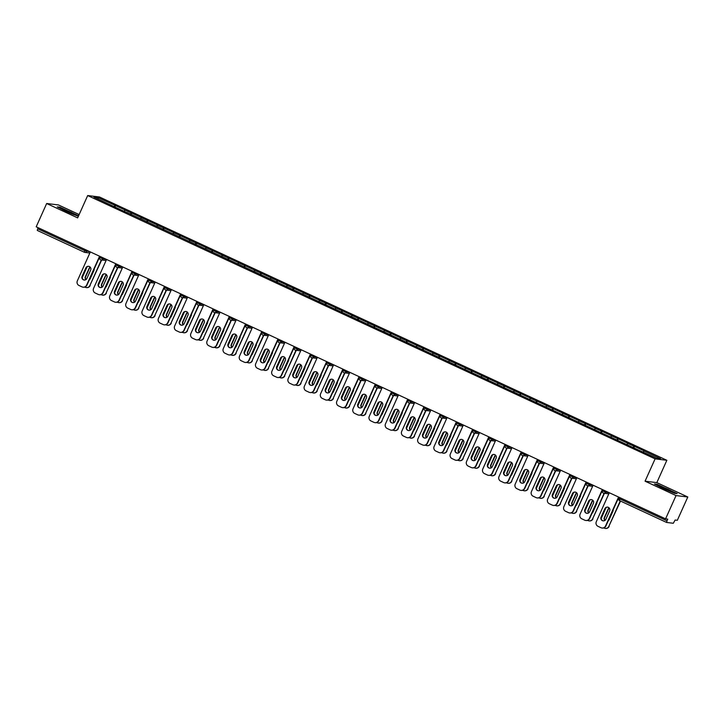 <?xml version="1.0" encoding="UTF-8"?>
<svg xmlns="http://www.w3.org/2000/svg" width="724" height="724" viewBox="0 0 724 724"><rect width="100%" height="100%" fill="white"/><g stroke="black" fill="none" stroke-linecap="round" stroke-linejoin="round"><path stroke-width="1.09" d="M79.142 214.557L58.427 204.937L46.671 203.507L36.2 226.802L665.573 518.855L676.044 495.569L687.8 496.999L656.822 482.627L666.858 460.292L99.441 196.982L87.685 195.552L655.102 458.862L666.858 460.292M687.8 496.999L677.329 520.294L675.139 520.022L673.302 523.271L666.623 522.457L619.527 500.601A1.756 1.72 96.9 0 1 618.694 498.329M98.337 199.181L98.002 197.625L93.912 197.127L126.981 212.684M98.002 197.625L115.505 205.544L114.826 207.046M124.039 211.109L125.379 210.123L115.505 205.544M124.772 210.05L131.723 213.064L131.044 214.576M140.257 218.639L141.596 217.653L131.723 213.064M140.99 217.571L147.94 220.594L147.262 222.096M156.475 226.16L157.814 225.173L147.94 220.594M157.208 225.101L164.158 228.114L163.479 229.626M172.692 233.689L174.032 232.703L164.158 228.114M173.425 232.63L180.376 235.644L179.697 237.146M188.91 241.21L190.249 240.223L180.376 235.644M189.643 240.151L196.593 243.173L195.914 244.676M205.127 248.739L206.467 247.753L196.593 243.173M205.86 247.68L212.811 250.694L212.132 252.196M221.345 256.269L222.684 255.282L212.811 250.694M222.078 255.201L229.028 258.224L228.35 259.726M237.562 263.789L238.902 262.803L229.028 258.224M238.296 262.731L245.246 265.744L244.567 267.256M253.78 271.319L255.119 270.333L245.246 265.744M254.513 270.251L261.464 273.274L260.785 274.776M269.998 278.84L271.337 277.853L261.464 273.274M270.731 277.781L277.681 280.794L277.002 282.306M286.215 286.369L287.555 285.383L277.681 280.794M286.948 285.31L293.899 288.324L293.22 289.826M302.433 293.89L303.772 292.903L293.899 288.324M303.166 292.831L310.116 295.854L309.438 297.356M318.651 301.419L319.99 300.433L310.116 295.854M319.384 300.36L326.334 303.374L325.655 304.876M334.868 308.949L336.207 307.962L326.334 303.374M335.601 307.881L342.552 310.904L341.873 312.406M351.086 316.469L352.425 315.483L342.552 310.904M351.819 315.411L358.769 318.424L358.09 319.936M367.303 323.999L368.652 323.013L358.769 318.424M368.036 322.94L374.987 325.954L374.317 327.456M383.521 331.52L384.869 330.533L374.987 325.954M384.254 330.461L391.204 333.483L390.535 334.986M399.738 339.049L401.087 338.063L391.204 333.483M400.472 337.99L407.422 341.004L406.752 342.506M415.956 346.579L417.305 345.592L407.422 341.004M416.689 345.511L423.64 348.534L422.97 350.036M432.174 354.099L433.522 353.113L423.64 348.534M432.907 353.041L439.857 356.054L439.187 357.566M448.391 361.629L449.74 360.642L439.857 356.054M449.124 360.561L456.075 363.584L455.405 365.086M464.609 369.149L465.957 368.163L456.075 363.584M465.342 368.091L472.292 371.104L471.623 372.616M480.826 376.679L482.175 375.693L472.292 371.104M481.56 375.62L488.51 378.634L487.84 380.136M497.044 384.2L498.393 383.213L488.51 378.634M497.777 383.141L504.728 386.163L504.058 387.666M513.262 391.729L514.61 390.743L504.728 386.163M513.995 390.67L520.945 393.684L520.275 395.186M529.479 399.259L530.828 398.272L520.945 393.684M530.212 398.191L537.163 401.214L536.493 402.716M545.697 406.779L547.045 405.793L537.163 401.214M546.43 405.721L553.389 408.734L552.711 410.246M561.914 414.309L563.263 413.323L553.389 408.734M562.648 413.25L569.607 416.264L568.928 417.766M578.132 421.83L579.481 420.843L569.607 416.264M578.865 420.771L585.825 423.793L585.146 425.296M594.359 429.359L595.698 428.373L585.825 423.793M595.083 428.3L602.042 431.314L601.363 432.816M610.576 436.889L611.916 435.893L602.042 431.314M611.3 435.821L618.26 438.844L617.581 440.346M626.794 444.409L628.133 443.423L618.26 438.844M627.518 443.35L634.477 446.364L633.799 447.875M643.012 451.939L644.351 450.952L634.477 446.364M643.736 450.871L660.632 458.717L656.541 458.22L639.039 450.301L127.017 212.494M130.266 214.213L131.107 212.992M146.483 221.734L147.325 220.521M162.71 229.264L163.543 228.042M178.928 236.793L179.76 235.572M195.145 244.314L195.978 243.092M211.363 251.843L212.195 250.622M227.58 259.364L228.413 258.142M243.798 266.894L244.64 265.672M260.016 274.414L260.857 273.201M276.233 281.944L277.075 280.722M292.451 289.473L293.292 288.252M308.668 296.994L309.51 295.772M324.886 304.523L325.728 303.302M341.104 312.044L341.945 310.831M357.321 319.574L358.163 318.352M373.539 327.094L374.38 325.881M389.756 334.624L390.598 333.402M405.974 342.153L406.816 340.932M422.192 349.674L423.033 348.452M438.409 357.204L439.251 355.982M454.627 364.724L455.468 363.511M470.844 372.254L471.686 371.032M487.062 379.783L487.904 378.562M503.28 387.304L504.121 386.082M519.497 394.833L520.339 393.612M535.715 402.354L536.556 401.141M551.932 409.884L552.774 408.662M568.15 417.404L568.992 416.191M584.368 424.934L585.209 423.712M600.585 432.463L601.427 431.242M616.803 439.984L617.644 438.762M633.02 447.513L633.862 446.292M620.405 497.895L619.916 498.972L667.012 520.827L667.772 519.126L665.573 518.855M667.012 520.827L666.623 522.457L619.527 500.601L619.916 498.972L618.667 498.293L619.147 497.316M84.328 252.242L37.25 230.404L38.119 227.689M46.671 203.507L77.649 217.888L87.685 195.552M656.822 482.627L645.066 481.189L676.044 495.569M645.066 481.189L655.102 458.862M114.048 206.684L114.89 205.462M663.184 488.483L674.533 493.297L677.148 493.623L657.084 484.311L654.469 483.994L663.184 488.483M78.59 215.788L59.938 207.209L57.314 206.883L66.038 211.381L78.355 216.313M603.3 520.882A2.688 2.634 96.9 0 1 601.391 517.126L605.164 508.728A2.688 2.634 96.9 0 1 607.726 507.153M618.839 497.171L605.87 526.022A3.502 3.43 96.9 0 1 602.332 528.049L602.024 528.013A3.502 3.43 -83.1 0 0 605.563 525.977L605.87 526.022M602.024 528.013A3.502 3.43 -83.1 0 1 601.011 527.724L597.997 526.33A3.502 3.43 -83.1 0 1 596.314 521.687L609.318 492.754M618.567 497.044L605.563 525.977M601.083 517.09L604.857 508.691A2.688 2.634 96.9 0 1 607.572 507.126A2.688 2.634 96.9 0 1 609.635 510.909L605.861 519.307A2.688 2.634 96.9 0 1 603.146 520.864A2.688 2.634 96.9 0 1 601.083 517.09L601.391 517.126M609.137 507.913A2.688 2.634 -83.1 0 0 608.124 509.09L604.35 517.488A2.688 2.634 -83.1 0 0 604.857 520.475M608.205 520.818A2.688 2.634 -83.1 0 0 609.128 519.705L612.911 511.307A2.688 2.634 -83.1 0 0 613.128 509.868M606.088 507.615L601.164 518.565M603.807 527.905L604.278 528.122A3.502 3.43 -83.1 0 0 608.83 526.375L620.531 501.071M620.26 500.945L608.83 526.375M609.273 508.067A2.688 2.634 -83.1 0 0 608.432 509.126L604.658 517.524A2.688 2.634 -83.1 0 0 605.02 520.357M609.137 526.42A3.502 3.43 96.9 0 1 605.599 528.448L605.291 528.411M664.179 488.836A7.593 0.462 24.2 0 0 672.578 492.157A7.593 0.462 24.2 0 0 667.238 489.207A7.593 0.462 24.2 0 0 658.804 485.967A7.593 0.462 24.2 0 0 664.179 488.836M655.311 484.428L657.265 484.664L668.252 489.324L676.406 493.533M61.947 209.109A7.593 0.462 24.2 0 0 69.142 212.684A7.593 0.462 24.2 0 0 75.432 215.055A7.593 0.462 24.2 0 0 75.178 214.72A7.593 0.462 24.2 0 0 67.251 210.829A7.593 0.462 24.2 0 0 61.658 208.865A7.593 0.462 24.2 0 0 61.947 209.109M58.155 207.317L60.11 207.562L71.106 212.222L78.482 216.023M587.083 513.352A2.688 2.634 96.9 0 1 585.173 509.596L588.947 501.198A2.688 2.634 96.9 0 1 591.508 499.623M602.621 489.641L589.653 518.493A3.502 3.43 96.9 0 1 586.114 520.52L585.807 520.484A3.502 3.43 -83.1 0 0 589.345 518.456L589.653 518.493M585.807 520.484A3.502 3.43 -83.1 0 1 584.793 520.203L581.779 518.8A3.502 3.43 -83.1 0 1 580.096 514.158L593.101 485.225M602.35 489.514L589.345 518.456M584.865 509.56L588.639 501.162A2.688 2.634 96.9 0 1 591.354 499.605A2.688 2.634 96.9 0 1 593.418 503.379L589.644 511.787A2.688 2.634 96.9 0 1 586.929 513.343A2.688 2.634 96.9 0 1 584.865 509.56L585.173 509.596M570.865 505.832A2.688 2.634 96.9 0 1 568.955 502.076L572.729 493.678A2.688 2.634 96.9 0 1 575.29 492.103M586.404 482.121L573.435 510.963A3.502 3.43 96.9 0 1 569.897 512.999L569.589 512.963A3.502 3.43 -83.1 0 0 573.127 510.927L573.435 510.963M569.589 512.963A3.502 3.43 -83.1 0 1 568.575 512.673L565.562 511.271A3.502 3.43 -83.1 0 1 563.878 506.637L576.883 477.695M586.132 481.994L573.127 510.927M568.648 502.04L572.422 493.632A2.688 2.634 96.9 0 1 575.137 492.076A2.688 2.634 96.9 0 1 577.2 495.859L573.426 504.257A2.688 2.634 96.9 0 1 570.711 505.814A2.688 2.634 96.9 0 1 568.648 502.04L568.955 502.076M554.647 498.302A2.688 2.634 96.9 0 1 552.729 494.546L556.512 486.148A2.688 2.634 96.9 0 1 559.073 484.573M570.186 474.591L557.218 503.442A3.502 3.43 96.9 0 1 553.679 505.47L553.371 505.433A3.502 3.43 -83.1 0 0 556.91 503.406L557.218 503.442M553.371 505.433A3.502 3.43 -83.1 0 1 552.358 505.144L549.344 503.75A3.502 3.43 -83.1 0 1 547.661 499.108L560.666 470.175M569.915 474.464L556.91 503.406M552.43 494.51L556.204 486.112A2.688 2.634 96.9 0 1 558.919 484.555A2.688 2.634 96.9 0 1 560.982 488.329L557.209 496.727A2.688 2.634 96.9 0 1 554.494 498.284A2.688 2.634 96.9 0 1 552.43 494.51L552.729 494.546M538.43 490.772A2.688 2.634 96.9 0 1 536.511 487.026L540.294 478.618A2.688 2.634 96.9 0 1 542.855 477.053M553.969 467.061L541 495.913A3.502 3.43 96.9 0 1 537.461 497.949L537.154 497.913A3.502 3.43 -83.1 0 0 540.692 495.877L541 495.913M537.154 497.913A3.502 3.43 -83.1 0 1 536.14 497.623L533.126 496.221A3.502 3.43 -83.1 0 1 531.443 491.587L544.448 462.645M553.697 466.944L540.692 495.877M536.212 486.99L539.986 478.582A2.688 2.634 96.9 0 1 542.701 477.026A2.688 2.634 96.9 0 1 544.765 480.799L540.991 489.207A2.688 2.634 96.9 0 1 538.276 490.763A2.688 2.634 96.9 0 1 536.212 486.99L536.511 487.026M522.212 483.252A2.688 2.634 96.9 0 1 520.294 479.496L524.076 471.098A2.688 2.634 96.9 0 1 526.638 469.523M537.751 459.541L524.782 488.392A3.502 3.43 96.9 0 1 521.244 490.419L520.936 490.383A3.502 3.43 -83.1 0 0 524.475 488.356L524.782 488.392M520.936 490.383A3.502 3.43 -83.1 0 1 519.923 490.094L516.909 488.7A3.502 3.43 -83.1 0 1 515.226 484.057L528.23 455.125M537.48 459.414L524.475 488.356M519.995 479.46L523.769 471.062A2.688 2.634 96.9 0 1 526.484 469.505A2.688 2.634 96.9 0 1 528.547 473.279L524.773 481.677A2.688 2.634 96.9 0 1 522.058 483.234A2.688 2.634 96.9 0 1 519.995 479.46L520.294 479.496M592.92 500.393A2.688 2.634 -83.1 0 0 591.906 501.56L588.132 509.958A2.688 2.634 -83.1 0 0 588.639 512.954M591.988 513.289A2.688 2.634 -83.1 0 0 592.911 512.176L596.694 503.777A2.688 2.634 -83.1 0 0 596.911 502.338M589.87 500.085L584.947 511.035M587.589 520.375L588.06 520.601A3.502 3.43 -83.1 0 0 592.612 518.855L604.422 493.297M604.115 493.261L592.612 518.855M593.056 500.546A2.688 2.634 -83.1 0 0 592.214 501.596L588.44 509.995A2.688 2.634 -83.1 0 0 588.802 512.836M592.92 518.891A3.502 3.43 96.9 0 1 589.381 520.918L589.074 520.882M576.702 492.863A2.688 2.634 -83.1 0 0 575.689 494.03L571.915 502.438A2.688 2.634 -83.1 0 0 572.422 505.424M575.77 505.768A2.688 2.634 -83.1 0 0 576.693 504.655L580.476 496.257A2.688 2.634 -83.1 0 0 580.693 494.818M573.652 492.564L568.729 503.515M571.372 512.845L571.842 513.072A3.502 3.43 -83.1 0 0 576.394 511.325L588.205 485.777M587.897 485.741L576.394 511.325M576.838 493.017A2.688 2.634 -83.1 0 0 575.996 494.067L572.222 502.474A2.688 2.634 -83.1 0 0 572.584 505.307M576.702 511.361A3.502 3.43 96.9 0 1 573.164 513.397L572.856 513.361M560.485 485.342A2.688 2.634 -83.1 0 0 559.471 486.51L555.697 494.908A2.688 2.634 -83.1 0 0 556.204 497.904M559.552 498.239A2.688 2.634 -83.1 0 0 560.476 497.126L564.249 488.727A2.688 2.634 -83.1 0 0 564.476 487.288M557.435 485.035L552.512 495.985M555.154 505.325L555.625 505.542A3.502 3.43 -83.1 0 0 560.177 503.804L571.987 478.247M571.679 478.211L560.177 503.804M560.62 485.496A2.688 2.634 -83.1 0 0 559.779 486.546L556.005 494.945A2.688 2.634 -83.1 0 0 556.367 497.786M560.485 503.841A3.502 3.43 96.9 0 1 556.946 505.868L556.638 505.832M544.267 477.813A2.688 2.634 -83.1 0 0 543.253 478.98L539.48 487.388A2.688 2.634 -83.1 0 0 539.977 490.374M543.335 490.718A2.688 2.634 -83.1 0 0 544.258 489.605L548.032 481.198A2.688 2.634 -83.1 0 0 548.258 479.768M541.217 477.505L536.294 488.465M538.937 497.795L539.407 498.021A3.502 3.43 -83.1 0 0 543.959 496.275L555.77 470.727M555.462 470.681L543.959 496.275M544.403 477.967A2.688 2.634 -83.1 0 0 543.561 479.016L539.787 487.424A2.688 2.634 -83.1 0 0 540.149 490.257M544.267 496.311A3.502 3.43 96.9 0 1 540.728 498.347L540.421 498.311M528.049 470.283A2.688 2.634 -83.1 0 0 527.036 471.46L523.262 479.858A2.688 2.634 -83.1 0 0 523.76 482.845M527.117 483.189A2.688 2.634 -83.1 0 0 528.04 482.075L531.814 473.677A2.688 2.634 -83.1 0 0 532.04 472.238M525 469.985L520.076 480.935M522.71 490.275L523.19 490.492A3.502 3.43 -83.1 0 0 527.742 488.754L539.552 463.197M539.244 463.161L527.742 488.754M528.185 470.437A2.688 2.634 -83.1 0 0 527.344 471.496L523.57 479.894A2.688 2.634 -83.1 0 0 523.932 482.736M528.049 488.791A3.502 3.43 96.9 0 1 524.511 490.818L524.203 490.781M505.995 475.722A2.688 2.634 96.9 0 1 504.076 471.976L507.859 463.568A2.688 2.634 96.9 0 1 510.42 462.002M521.533 452.011L508.565 480.863A3.502 3.43 96.9 0 1 505.017 482.899L504.719 482.854A3.502 3.43 -83.1 0 0 508.257 480.826L508.565 480.863M504.719 482.854A3.502 3.43 -83.1 0 1 503.705 482.573L500.691 481.17A3.502 3.43 -83.1 0 1 499.008 476.537L512.013 447.595M521.262 451.894L508.257 480.826M503.777 471.93L507.551 463.532A2.688 2.634 96.9 0 1 510.266 461.975A2.688 2.634 96.9 0 1 512.33 465.749L508.556 474.157A2.688 2.634 96.9 0 1 505.841 475.713A2.688 2.634 96.9 0 1 503.777 471.93L504.076 471.976M511.832 462.763A2.688 2.634 -83.1 0 0 510.818 463.93L507.044 472.329A2.688 2.634 -83.1 0 0 507.542 475.324M510.9 475.659A2.688 2.634 -83.1 0 0 511.823 474.555L515.597 466.147A2.688 2.634 -83.1 0 0 515.823 464.708M508.782 462.455L503.859 473.406M506.492 482.745L506.972 482.971A3.502 3.43 -83.1 0 0 511.524 481.225L523.334 455.668M523.027 455.631L511.524 481.225M511.968 462.917A2.688 2.634 -83.1 0 0 511.126 463.966L507.352 472.365A2.688 2.634 -83.1 0 0 507.714 475.206M511.832 481.261A3.502 3.43 96.9 0 1 508.293 483.297L507.986 483.252M489.777 468.202A2.688 2.634 96.9 0 1 487.858 464.446L491.641 456.048A2.688 2.634 96.9 0 1 494.202 454.473M505.316 444.491L492.347 473.342A3.502 3.43 96.9 0 1 488.8 475.369L488.501 475.333A3.502 3.43 -83.1 0 0 492.039 473.297L492.347 473.342M488.501 475.333A3.502 3.43 -83.1 0 1 487.487 475.044L484.474 473.641A3.502 3.43 -83.1 0 1 482.79 469.007L495.795 440.074M505.044 444.364L492.039 473.297M487.56 464.41L491.334 456.002A2.688 2.634 96.9 0 1 494.049 454.446A2.688 2.634 96.9 0 1 496.112 458.229L492.338 466.627A2.688 2.634 96.9 0 1 489.623 468.184A2.688 2.634 96.9 0 1 487.56 464.41L487.858 464.446M495.614 455.233A2.688 2.634 -83.1 0 0 494.601 456.401L490.827 464.808A2.688 2.634 -83.1 0 0 491.325 467.794M494.682 468.138A2.688 2.634 -83.1 0 0 495.605 467.025L499.379 458.627A2.688 2.634 -83.1 0 0 499.605 457.188M492.564 454.934L487.641 465.885M490.275 475.225L490.754 475.442A3.502 3.43 -83.1 0 0 495.306 473.695L507.117 448.147M506.809 448.111L495.306 473.695M495.75 455.387A2.688 2.634 -83.1 0 0 494.908 456.446L491.134 464.844A2.688 2.634 -83.1 0 0 491.496 467.677M495.614 473.74A3.502 3.43 96.9 0 1 492.076 475.768L491.768 475.731M473.559 460.672A2.688 2.634 96.9 0 1 471.641 456.916L475.424 448.518A2.688 2.634 96.9 0 1 477.985 446.943M489.098 436.961L476.13 465.813A3.502 3.43 96.9 0 1 472.582 467.84L472.283 467.804A3.502 3.43 -83.1 0 0 475.822 465.776L476.13 465.813M472.283 467.804A3.502 3.43 -83.1 0 1 471.27 467.514L468.256 466.12A3.502 3.43 -83.1 0 1 466.573 461.478L479.578 432.545M488.827 436.834L475.822 465.776M471.342 456.88L475.116 448.482A2.688 2.634 96.9 0 1 477.831 446.925A2.688 2.634 96.9 0 1 479.894 450.699L476.121 459.097A2.688 2.634 96.9 0 1 473.406 460.663A2.688 2.634 96.9 0 1 471.342 456.88L471.641 456.916M479.397 447.713A2.688 2.634 -83.1 0 0 478.383 448.88L474.609 457.278A2.688 2.634 -83.1 0 0 475.107 460.274M478.464 460.609A2.688 2.634 -83.1 0 0 479.388 459.496L483.161 451.097A2.688 2.634 -83.1 0 0 483.388 449.658M476.347 447.405L471.424 458.355M474.057 467.695L474.537 467.912A3.502 3.43 -83.1 0 0 479.089 466.175L490.899 440.617M490.591 440.581L479.089 466.175M479.532 447.866A2.688 2.634 -83.1 0 0 478.691 448.916L474.917 457.315A2.688 2.634 -83.1 0 0 475.279 460.156M479.397 466.211A3.502 3.43 96.9 0 1 475.858 468.238L475.55 468.202M457.342 453.143A2.688 2.634 96.9 0 1 455.423 449.396L459.206 440.988A2.688 2.634 96.9 0 1 461.767 439.423M472.881 429.432L459.912 458.283A3.502 3.43 96.9 0 1 456.364 460.319L456.066 460.283A3.502 3.43 -83.1 0 0 459.604 458.247L459.912 458.283M456.066 460.283A3.502 3.43 -83.1 0 1 455.052 459.993L452.038 458.591A3.502 3.43 -83.1 0 1 450.355 453.957L463.36 425.015M472.609 429.314L459.604 458.247M455.125 449.36L458.898 440.952A2.688 2.634 96.9 0 1 461.613 439.396A2.688 2.634 96.9 0 1 463.677 443.178L459.903 451.577A2.688 2.634 96.9 0 1 457.188 453.134A2.688 2.634 96.9 0 1 455.125 449.36L455.423 449.396M463.179 440.183A2.688 2.634 -83.1 0 0 462.165 441.35L458.392 449.758A2.688 2.634 -83.1 0 0 458.889 452.744M462.247 453.088A2.688 2.634 -83.1 0 0 463.17 451.975L466.944 443.577A2.688 2.634 -83.1 0 0 467.17 442.138M460.129 439.884L455.206 450.835M457.839 460.165L458.319 460.392A3.502 3.43 -83.1 0 0 462.871 458.645L474.682 433.097M474.374 433.061L462.871 458.645M463.315 440.337A2.688 2.634 -83.1 0 0 462.473 441.387L458.699 449.794A2.688 2.634 -83.1 0 0 459.061 452.627M463.179 458.681A3.502 3.43 96.9 0 1 459.64 460.717L459.333 460.681M441.124 445.622A2.688 2.634 96.9 0 1 439.206 441.866L442.988 433.468A2.688 2.634 96.9 0 1 445.55 431.893M456.663 421.911L443.694 450.762A3.502 3.43 96.9 0 1 440.147 452.79L439.848 452.753A3.502 3.43 -83.1 0 0 443.387 450.726L443.694 450.762M439.848 452.753A3.502 3.43 -83.1 0 1 438.834 452.464L435.821 451.07A3.502 3.43 -83.1 0 1 434.138 446.427L447.142 417.495M456.392 421.784L443.387 450.726M438.907 441.83L442.681 433.432A2.688 2.634 96.9 0 1 445.396 431.875A2.688 2.634 96.9 0 1 447.459 435.649L443.685 444.047A2.688 2.634 96.9 0 1 440.97 445.604A2.688 2.634 96.9 0 1 438.907 441.83L439.206 441.866M446.961 432.653A2.688 2.634 -83.1 0 0 445.948 433.83L442.174 442.228A2.688 2.634 -83.1 0 0 442.672 445.224M446.029 445.559A2.688 2.634 -83.1 0 0 446.952 444.446L450.726 436.047A2.688 2.634 -83.1 0 0 450.952 434.608M443.912 432.355L438.988 443.305M441.622 452.645L442.102 452.862A3.502 3.43 -83.1 0 0 446.654 451.124L458.464 425.567M458.156 425.531L446.654 451.124M447.097 432.816A2.688 2.634 -83.1 0 0 446.256 433.866L442.473 442.264A2.688 2.634 -83.1 0 0 442.844 445.106M446.961 451.161A3.502 3.43 96.9 0 1 443.423 453.188L443.115 453.152M424.907 438.092A2.688 2.634 96.9 0 1 422.988 434.346L426.771 425.938A2.688 2.634 96.9 0 1 429.332 424.373M440.445 414.381L427.477 443.233A3.502 3.43 96.9 0 1 423.929 445.269L423.631 445.233A3.502 3.43 -83.1 0 0 427.169 443.197L427.477 443.233M423.631 445.233A3.502 3.43 -83.1 0 1 422.617 444.943L419.603 443.541A3.502 3.43 -83.1 0 1 417.92 438.907L430.925 409.965M440.174 414.264L427.169 443.197M422.689 434.3L426.463 425.902A2.688 2.634 96.9 0 1 429.178 424.345A2.688 2.634 96.9 0 1 431.242 428.119L427.468 436.527A2.688 2.634 96.9 0 1 424.753 438.083A2.688 2.634 96.9 0 1 422.689 434.3L422.988 434.346M430.744 425.133A2.688 2.634 -83.1 0 0 429.73 426.3L425.956 434.699A2.688 2.634 -83.1 0 0 426.454 437.694M429.812 438.038A2.688 2.634 -83.1 0 0 430.735 436.925L434.509 428.518A2.688 2.634 -83.1 0 0 434.735 427.088M427.694 424.825L422.771 435.776M425.404 445.115L425.884 445.341A3.502 3.43 -83.1 0 0 430.436 443.595L442.246 418.047M441.939 418.001L430.436 443.595M430.88 425.287A2.688 2.634 -83.1 0 0 430.038 426.336L426.255 434.744A2.688 2.634 -83.1 0 0 426.626 437.577M430.744 443.631A3.502 3.43 96.9 0 1 427.205 445.667L426.898 445.631M408.689 430.572A2.688 2.634 96.9 0 1 406.77 426.816L410.544 418.418A2.688 2.634 96.9 0 1 413.114 416.843M424.219 406.861L411.259 435.712A3.502 3.43 96.9 0 1 407.712 437.739L407.413 437.703A3.502 3.43 -83.1 0 0 410.951 435.676L411.259 435.712M407.413 437.703A3.502 3.43 -83.1 0 1 406.399 437.414L403.386 436.02A3.502 3.43 -83.1 0 1 401.702 431.377L414.707 402.444M423.956 406.734L410.951 435.676M406.472 426.78L410.246 418.382A2.688 2.634 96.9 0 1 412.961 416.816A2.688 2.634 96.9 0 1 415.024 420.599L411.25 428.997A2.688 2.634 96.9 0 1 408.535 430.554A2.688 2.634 96.9 0 1 406.472 426.78L406.77 426.816M414.517 417.603A2.688 2.634 -83.1 0 0 413.513 418.78L409.739 427.178A2.688 2.634 -83.1 0 0 410.237 430.165M413.594 430.509A2.688 2.634 -83.1 0 0 414.517 429.395L418.291 420.997A2.688 2.634 -83.1 0 0 418.517 419.558M411.476 417.305L406.553 428.255M409.187 437.595L409.666 437.812A3.502 3.43 -83.1 0 0 414.219 436.074L426.029 410.517M425.721 410.481L414.219 436.074M414.662 417.757A2.688 2.634 -83.1 0 0 413.82 418.816L410.037 427.214A2.688 2.634 -83.1 0 0 410.408 430.047M414.526 436.11A3.502 3.43 96.9 0 1 410.988 438.138L410.68 438.101M392.471 423.042A2.688 2.634 96.9 0 1 390.553 419.287L394.327 410.888A2.688 2.634 96.9 0 1 396.897 409.313M408.001 399.331L395.042 428.183A3.502 3.43 96.9 0 1 391.494 430.219L391.195 430.174A3.502 3.43 -83.1 0 0 394.734 428.146L395.042 428.183M391.195 430.174A3.502 3.43 -83.1 0 1 390.182 429.893L387.168 428.49A3.502 3.43 -83.1 0 1 385.485 423.857L398.49 394.915M407.739 399.205L394.734 428.146M390.245 419.25L394.028 410.852A2.688 2.634 96.9 0 1 396.743 409.295A2.688 2.634 96.9 0 1 398.806 413.069L395.033 421.477A2.688 2.634 96.9 0 1 392.317 423.033A2.688 2.634 96.9 0 1 390.245 419.25L390.553 419.287M398.3 410.083A2.688 2.634 -83.1 0 0 397.295 411.25L393.521 419.649A2.688 2.634 -83.1 0 0 394.019 422.644M397.376 422.979A2.688 2.634 -83.1 0 0 398.3 421.875L402.073 413.467A2.688 2.634 -83.1 0 0 402.3 412.028M395.259 409.775L390.336 420.725M392.969 430.065L393.449 430.291A3.502 3.43 -83.1 0 0 398.001 428.545L409.811 402.987M409.503 402.951L398.001 428.545M398.444 410.237A2.688 2.634 -83.1 0 0 397.603 411.286L393.82 419.685A2.688 2.634 -83.1 0 0 394.191 422.526M398.309 428.581A3.502 3.43 96.9 0 1 394.761 430.608L394.462 430.572M376.254 415.522A2.688 2.634 96.9 0 1 374.335 411.766L378.109 403.368A2.688 2.634 96.9 0 1 380.679 401.793M391.784 391.811L378.824 420.653A3.502 3.43 96.9 0 1 375.276 422.689L374.978 422.653A3.502 3.43 -83.1 0 0 378.516 420.617L378.824 420.653M374.978 422.653A3.502 3.43 -83.1 0 1 373.964 422.363L370.95 420.961A3.502 3.43 -83.1 0 1 369.267 416.327L382.272 387.385M391.521 391.684L378.516 420.617M374.027 411.73L377.81 403.322A2.688 2.634 96.9 0 1 380.525 401.766A2.688 2.634 96.9 0 1 382.589 405.549L378.815 413.947A2.688 2.634 96.9 0 1 376.1 415.504A2.688 2.634 96.9 0 1 374.027 411.73L374.335 411.766M382.082 402.553A2.688 2.634 -83.1 0 0 381.077 403.721L377.304 412.128A2.688 2.634 -83.1 0 0 377.801 415.114M381.159 415.458A2.688 2.634 -83.1 0 0 382.082 414.345L385.856 405.947A2.688 2.634 -83.1 0 0 386.082 404.508M379.032 402.254L374.118 413.205M376.752 422.535L377.231 422.762A3.502 3.43 -83.1 0 0 381.783 421.015L393.594 395.467M393.286 395.431L381.783 421.015M382.227 402.707A2.688 2.634 -83.1 0 0 381.385 403.766L377.602 412.164A2.688 2.634 -83.1 0 0 377.973 414.997M382.091 421.051A3.502 3.43 96.9 0 1 378.543 423.088L378.245 423.051M360.036 407.992A2.688 2.634 96.9 0 1 358.118 404.236L361.891 395.838A2.688 2.634 96.9 0 1 364.462 394.263M375.566 384.281L362.606 413.132A3.502 3.43 96.9 0 1 359.059 415.16L358.751 415.123A3.502 3.43 -83.1 0 0 362.299 413.096L362.606 413.132M358.751 415.123A3.502 3.43 -83.1 0 1 357.747 414.834L354.733 413.44A3.502 3.43 -83.1 0 1 353.05 408.798L366.054 379.865M375.303 384.154L362.299 413.096M357.81 404.2L361.593 395.802A2.688 2.634 96.9 0 1 364.308 394.245A2.688 2.634 96.9 0 1 366.371 398.019L362.597 406.417A2.688 2.634 96.9 0 1 359.882 407.974A2.688 2.634 96.9 0 1 357.81 404.2L358.118 404.236M365.864 395.033A2.688 2.634 -83.1 0 0 364.86 396.2L361.086 404.598A2.688 2.634 -83.1 0 0 361.584 407.594M364.941 407.929A2.688 2.634 -83.1 0 0 365.864 406.816L369.638 398.417A2.688 2.634 -83.1 0 0 369.864 396.978M362.815 394.725L357.9 405.675M360.534 415.015L361.014 415.232A3.502 3.43 -83.1 0 0 365.566 413.495L377.376 387.937M377.068 387.901L365.566 413.495M366 395.186A2.688 2.634 -83.1 0 0 365.168 396.236L361.385 404.635A2.688 2.634 -83.1 0 0 361.756 407.476M365.873 413.531A3.502 3.43 96.9 0 1 362.326 415.558L362.027 415.522M343.819 400.463A2.688 2.634 96.9 0 1 341.9 396.716L345.674 388.308A2.688 2.634 96.9 0 1 348.244 386.743M359.348 376.752L346.389 405.603A3.502 3.43 96.9 0 1 342.841 407.639L342.533 407.603A3.502 3.43 -83.1 0 0 346.081 405.567L346.389 405.603M342.533 407.603A3.502 3.43 -83.1 0 1 341.529 407.313L338.515 405.911A3.502 3.43 -83.1 0 1 336.832 401.277L349.837 372.335M359.086 376.634L346.081 405.567M341.592 396.68L345.375 388.272A2.688 2.634 96.9 0 1 348.09 386.716A2.688 2.634 96.9 0 1 350.154 390.489L346.38 398.897A2.688 2.634 96.9 0 1 343.665 400.453A2.688 2.634 96.9 0 1 341.592 396.68L341.9 396.716M349.647 387.503A2.688 2.634 -83.1 0 0 348.642 388.67L344.868 397.078A2.688 2.634 -83.1 0 0 345.366 400.064M348.724 400.408A2.688 2.634 -83.1 0 0 349.647 399.295L353.421 390.888A2.688 2.634 -83.1 0 0 353.647 389.458M346.597 387.195L341.683 398.155M344.316 407.485L344.796 407.712A3.502 3.43 -83.1 0 0 349.348 405.965L361.158 380.417M360.851 380.372L349.348 405.965M349.783 387.657A2.688 2.634 -83.1 0 0 348.95 388.707L345.167 397.114A2.688 2.634 -83.1 0 0 345.538 399.947M349.656 406.001A3.502 3.43 96.9 0 1 346.108 408.037L345.81 408.001M327.601 392.942A2.688 2.634 96.9 0 1 325.682 389.186L329.456 380.788A2.688 2.634 96.9 0 1 332.026 379.213M343.131 369.231L330.171 398.082A3.502 3.43 96.9 0 1 326.624 400.11L326.316 400.073A3.502 3.43 -83.1 0 0 329.863 398.046L330.171 398.082M326.316 400.073A3.502 3.43 -83.1 0 1 325.311 399.784L322.298 398.39A3.502 3.43 -83.1 0 1 320.614 393.747L333.619 364.815M342.868 369.104L329.863 398.046M325.375 389.15L329.158 380.752A2.688 2.634 96.9 0 1 331.873 379.195A2.688 2.634 96.9 0 1 333.936 382.969L330.162 391.367A2.688 2.634 96.9 0 1 327.447 392.924A2.688 2.634 96.9 0 1 325.375 389.15L325.682 389.186M333.429 379.973A2.688 2.634 -83.1 0 0 332.425 381.15L328.651 389.548A2.688 2.634 -83.1 0 0 329.149 392.535M332.506 392.879A2.688 2.634 -83.1 0 0 333.429 391.765L337.203 383.367A2.688 2.634 -83.1 0 0 337.429 381.928M330.379 379.675L325.465 390.625M328.099 399.965L328.578 400.182A3.502 3.43 -83.1 0 0 333.131 398.444L344.941 372.887M344.633 372.851L333.131 398.444M333.565 380.127A2.688 2.634 -83.1 0 0 332.732 381.186L328.949 389.584A2.688 2.634 -83.1 0 0 329.32 392.426M333.438 398.481A3.502 3.43 96.9 0 1 329.891 400.508L329.592 400.472M311.383 385.412A2.688 2.634 96.9 0 1 309.465 381.666L313.239 373.258A2.688 2.634 96.9 0 1 315.8 371.693M326.913 361.701L313.954 390.553A3.502 3.43 96.9 0 1 310.406 392.589L310.098 392.544A3.502 3.43 -83.1 0 0 313.646 390.517L313.954 390.553M310.098 392.544A3.502 3.43 -83.1 0 1 309.094 392.263L306.08 390.86A3.502 3.43 -83.1 0 1 304.388 386.227L317.393 357.285M326.651 361.584L313.646 390.517M309.157 381.62L312.94 373.222A2.688 2.634 96.9 0 1 315.655 371.665A2.688 2.634 96.9 0 1 317.718 375.439L313.945 383.847A2.688 2.634 96.9 0 1 311.229 385.403A2.688 2.634 96.9 0 1 309.157 381.62L309.465 381.666M317.212 372.453A2.688 2.634 -83.1 0 0 316.207 373.62L312.433 382.019A2.688 2.634 -83.1 0 0 312.931 385.014M316.288 385.358A2.688 2.634 -83.1 0 0 317.212 384.245L320.985 375.837A2.688 2.634 -83.1 0 0 321.212 374.399M314.162 372.145L309.248 383.096M311.881 392.435L312.361 392.661A3.502 3.43 -83.1 0 0 316.913 390.915L328.723 365.358M328.415 365.321L316.913 390.915M317.347 372.607A2.688 2.634 -83.1 0 0 316.506 373.656L312.732 382.064A2.688 2.634 -83.1 0 0 313.103 384.897M317.221 390.951A3.502 3.43 96.9 0 1 313.673 392.987L313.374 392.942M295.166 377.892A2.688 2.634 96.9 0 1 293.247 374.136L297.021 365.738A2.688 2.634 96.9 0 1 299.582 364.163M310.696 354.181L297.736 383.032A3.502 3.43 96.9 0 1 294.188 385.059L293.881 385.023A3.502 3.43 -83.1 0 0 297.428 382.987L297.736 383.032M293.881 385.023A3.502 3.43 -83.1 0 1 292.876 384.734L289.862 383.331A3.502 3.43 -83.1 0 1 288.17 378.697L301.175 349.764M310.433 354.054L297.428 382.987M292.939 374.1L296.722 365.701A2.688 2.634 96.9 0 1 299.437 364.136A2.688 2.634 96.9 0 1 301.501 367.919L297.727 376.317A2.688 2.634 96.9 0 1 295.012 377.874A2.688 2.634 96.9 0 1 292.939 374.1L293.247 374.136M300.994 364.923A2.688 2.634 -83.1 0 0 299.989 366.091L296.207 374.498A2.688 2.634 -83.1 0 0 296.713 377.485M300.071 377.828A2.688 2.634 -83.1 0 0 300.994 376.715L304.768 368.317A2.688 2.634 -83.1 0 0 304.994 366.878M297.944 364.625L293.03 375.575M295.663 384.915L296.143 385.132A3.502 3.43 -83.1 0 0 300.695 383.385L312.506 357.837M312.198 357.801L300.695 383.385M301.13 365.077A2.688 2.634 -83.1 0 0 300.288 366.136L296.514 374.534A2.688 2.634 -83.1 0 0 296.885 377.367M301.003 383.43A3.502 3.43 96.9 0 1 297.455 385.458L297.157 385.421M278.948 370.362A2.688 2.634 96.9 0 1 277.03 366.606L280.803 358.208A2.688 2.634 96.9 0 1 283.365 356.633M294.478 346.651L281.518 375.503A3.502 3.43 96.9 0 1 277.971 377.53L277.663 377.494A3.502 3.43 -83.1 0 0 281.211 375.466L281.518 375.503M277.663 377.494A3.502 3.43 -83.1 0 1 276.659 377.204L273.645 375.81A3.502 3.43 -83.1 0 1 271.952 371.168L284.957 342.235M294.216 346.524L281.211 375.466M276.722 366.57L280.505 358.172A2.688 2.634 96.9 0 1 283.22 356.615A2.688 2.634 96.9 0 1 285.283 360.389L281.509 368.788A2.688 2.634 96.9 0 1 278.794 370.353A2.688 2.634 96.9 0 1 276.722 366.57L277.03 366.606M284.776 357.403A2.688 2.634 -83.1 0 0 283.772 358.57L279.989 366.968A2.688 2.634 -83.1 0 0 280.496 369.964M283.853 370.299A2.688 2.634 -83.1 0 0 284.776 369.186L288.55 360.787A2.688 2.634 -83.1 0 0 288.776 359.348M281.727 357.095L276.812 368.045M279.446 377.385L279.926 377.602A3.502 3.43 -83.1 0 0 284.478 375.865L296.288 350.307M295.98 350.271L284.478 375.865M284.912 357.556A2.688 2.634 -83.1 0 0 284.07 358.606L280.297 367.005A2.688 2.634 -83.1 0 0 280.668 369.846M284.785 375.901A3.502 3.43 96.9 0 1 281.238 377.928L280.939 377.892M262.731 362.842A2.688 2.634 96.9 0 1 260.812 359.086L264.586 350.678A2.688 2.634 96.9 0 1 267.147 349.113M278.26 339.122L265.301 367.973A3.502 3.43 96.9 0 1 261.753 370.009L261.445 369.973A3.502 3.43 -83.1 0 0 264.993 367.937L265.301 367.973M261.445 369.973A3.502 3.43 -83.1 0 1 260.441 369.683L257.427 368.281A3.502 3.43 -83.1 0 1 255.735 363.647L268.74 334.705M277.998 339.004L264.993 367.937M260.504 359.05L264.278 350.642A2.688 2.634 96.9 0 1 267.002 349.086A2.688 2.634 96.9 0 1 269.066 352.869L265.292 361.267A2.688 2.634 96.9 0 1 262.577 362.824A2.688 2.634 96.9 0 1 260.504 359.05L260.812 359.086M268.559 349.873A2.688 2.634 -83.1 0 0 267.554 351.04L263.771 359.448A2.688 2.634 -83.1 0 0 264.278 362.434M267.636 362.778A2.688 2.634 -83.1 0 0 268.559 361.665L272.333 353.267A2.688 2.634 -83.1 0 0 272.559 351.828M265.509 349.574L260.586 360.525M263.228 369.855L263.708 370.082A3.502 3.43 -83.1 0 0 268.26 368.335L280.07 342.787M279.763 342.751L268.26 368.335M268.695 350.027A2.688 2.634 -83.1 0 0 267.853 351.077L264.079 359.484A2.688 2.634 -83.1 0 0 264.45 362.317M268.568 368.371A3.502 3.43 96.9 0 1 265.02 370.407L264.722 370.371M246.513 355.312A2.688 2.634 96.9 0 1 244.594 351.556L248.368 343.158A2.688 2.634 96.9 0 1 250.929 341.583M262.043 331.601L249.083 360.452A3.502 3.43 96.9 0 1 245.536 362.48L245.228 362.443A3.502 3.43 -83.1 0 0 248.775 360.416L249.083 360.452M245.228 362.443A3.502 3.43 -83.1 0 1 244.223 362.154L241.21 360.76A3.502 3.43 -83.1 0 1 239.517 356.118L252.522 327.185M261.78 331.474L248.775 360.416M244.287 351.52L248.061 343.122A2.688 2.634 96.9 0 1 250.785 341.565A2.688 2.634 96.9 0 1 252.848 345.339L249.074 353.737A2.688 2.634 96.9 0 1 246.359 355.294A2.688 2.634 96.9 0 1 244.287 351.52L244.594 351.556M252.341 342.352A2.688 2.634 -83.1 0 0 251.337 343.52L247.554 351.918A2.688 2.634 -83.1 0 0 248.061 354.914M251.418 355.249A2.688 2.634 -83.1 0 0 252.341 354.136L256.115 345.737A2.688 2.634 -83.1 0 0 256.341 344.298M249.291 342.045L244.368 352.995M247.011 362.335L247.49 362.552A3.502 3.43 -83.1 0 0 252.043 360.814L263.853 335.257M263.545 335.221L252.043 360.814M252.477 342.506A2.688 2.634 -83.1 0 0 251.635 343.556L247.861 351.954A2.688 2.634 -83.1 0 0 248.232 354.796M252.35 360.851A3.502 3.43 96.9 0 1 248.803 362.878L248.495 362.842M230.295 347.782A2.688 2.634 96.9 0 1 228.377 344.036L232.151 335.628A2.688 2.634 96.9 0 1 234.712 334.063M245.825 324.071L232.866 352.923A3.502 3.43 96.9 0 1 229.318 354.959L229.01 354.923A3.502 3.43 -83.1 0 0 232.558 352.887L232.866 352.923M229.01 354.923A3.502 3.43 -83.1 0 1 228.006 354.633L224.992 353.231A3.502 3.43 -83.1 0 1 223.3 348.597L236.305 319.655M245.563 323.954L232.558 352.887M228.069 344L231.843 335.592A2.688 2.634 96.9 0 1 234.567 334.036A2.688 2.634 96.9 0 1 236.63 337.809L232.857 346.217A2.688 2.634 96.9 0 1 230.142 347.773A2.688 2.634 96.9 0 1 228.069 344L228.377 344.036M236.124 334.823A2.688 2.634 -83.1 0 0 235.119 335.99L231.336 344.389A2.688 2.634 -83.1 0 0 231.843 347.384M235.2 347.728A2.688 2.634 -83.1 0 0 236.124 346.615L239.897 338.208A2.688 2.634 -83.1 0 0 240.124 336.778M233.074 334.515L228.15 345.466M230.793 354.805L231.273 355.031A3.502 3.43 -83.1 0 0 235.825 353.285L247.626 327.737M247.327 327.691L235.825 353.285M236.259 334.977A2.688 2.634 -83.1 0 0 235.418 336.026L231.644 344.434A2.688 2.634 -83.1 0 0 232.015 347.267M236.133 353.321A3.502 3.43 96.9 0 1 232.585 355.357L232.277 355.321M214.069 340.262A2.688 2.634 96.9 0 1 212.159 336.506L215.933 328.108A2.688 2.634 96.9 0 1 218.494 326.533M229.608 316.551L216.639 345.402A3.502 3.43 96.9 0 1 213.1 347.429L212.793 347.393A3.502 3.43 -83.1 0 0 216.34 345.366L216.639 345.402M212.793 347.393A3.502 3.43 -83.1 0 1 211.788 347.104L208.774 345.71A3.502 3.43 -83.1 0 1 207.082 341.067L220.087 312.135M229.345 316.424L216.34 345.366M211.851 336.47L215.625 328.072A2.688 2.634 96.9 0 1 218.349 326.515A2.688 2.634 96.9 0 1 220.413 330.289L216.639 338.687A2.688 2.634 96.9 0 1 213.924 340.244A2.688 2.634 96.9 0 1 211.851 336.47L212.159 336.506M219.906 327.293A2.688 2.634 -83.1 0 0 218.901 328.47L215.118 336.868A2.688 2.634 -83.1 0 0 215.625 339.855M218.983 340.199A2.688 2.634 -83.1 0 0 219.906 339.085L223.68 330.687A2.688 2.634 -83.1 0 0 223.906 329.248M216.856 326.995L211.933 337.945M214.576 347.285L215.055 347.502A3.502 3.43 -83.1 0 0 219.607 345.764L231.409 320.207M231.11 320.171L219.607 345.764M220.042 327.447A2.688 2.634 -83.1 0 0 219.2 328.506L215.426 336.904A2.688 2.634 -83.1 0 0 215.797 339.737M219.915 345.801A3.502 3.43 96.9 0 1 216.367 347.828L216.06 347.792M197.851 332.732A2.688 2.634 96.9 0 1 195.942 328.977L199.715 320.578A2.688 2.634 96.9 0 1 202.277 319.012M213.39 309.021L200.421 337.873A3.502 3.43 96.9 0 1 196.883 339.909L196.575 339.864A3.502 3.43 -83.1 0 0 200.123 337.837L200.421 337.873M196.575 339.864A3.502 3.43 -83.1 0 1 195.571 339.583L192.557 338.18A3.502 3.43 -83.1 0 1 190.865 333.547L203.869 304.605M213.127 308.895L200.123 337.837M195.634 328.94L199.408 320.542A2.688 2.634 96.9 0 1 202.123 318.985A2.688 2.634 96.9 0 1 204.195 322.759L200.421 331.167A2.688 2.634 96.9 0 1 197.706 332.723A2.688 2.634 96.9 0 1 195.634 328.94L195.942 328.977M203.688 319.773A2.688 2.634 -83.1 0 0 202.684 320.94L198.901 329.339A2.688 2.634 -83.1 0 0 199.408 332.334M202.765 332.669A2.688 2.634 -83.1 0 0 203.688 331.565L207.462 323.157A2.688 2.634 -83.1 0 0 207.688 321.718M200.638 319.465L195.715 330.416M198.358 339.755L198.838 339.981A3.502 3.43 -83.1 0 0 203.39 338.235L215.191 312.678M214.892 312.641L203.39 338.235M203.824 319.927A2.688 2.634 -83.1 0 0 202.982 320.976L199.209 329.375A2.688 2.634 -83.1 0 0 199.58 332.216M203.697 338.271A3.502 3.43 96.9 0 1 200.15 340.307L199.842 340.262M181.633 325.212A2.688 2.634 96.9 0 1 179.724 321.456L183.498 313.058A2.688 2.634 96.9 0 1 186.059 311.483M197.172 301.501L184.204 330.343A3.502 3.43 96.9 0 1 180.665 332.379L180.357 332.343A3.502 3.43 -83.1 0 0 183.905 330.307L184.204 330.343M180.357 332.343A3.502 3.43 -83.1 0 1 179.353 332.054L176.33 330.651A3.502 3.43 -83.1 0 1 174.647 326.017L187.652 297.075M196.91 301.374L183.905 330.307M179.416 321.42L183.19 313.012A2.688 2.634 96.9 0 1 185.905 311.456A2.688 2.634 96.9 0 1 187.978 315.239L184.204 323.637A2.688 2.634 96.9 0 1 181.48 325.194A2.688 2.634 96.9 0 1 179.416 321.42L179.724 321.456M187.471 312.243A2.688 2.634 -83.1 0 0 186.466 313.411L182.683 321.818A2.688 2.634 -83.1 0 0 183.19 324.804M186.548 325.148A2.688 2.634 -83.1 0 0 187.471 324.035L191.245 315.637A2.688 2.634 -83.1 0 0 191.471 314.198M184.421 311.944L179.498 322.895M182.14 332.226L182.62 332.452A3.502 3.43 -83.1 0 0 187.172 330.705L198.973 305.157M198.675 305.121L187.172 330.705M187.607 312.397A2.688 2.634 -83.1 0 0 186.765 313.456L182.991 321.854A2.688 2.634 -83.1 0 0 183.362 324.687M187.48 330.741A3.502 3.43 96.9 0 1 183.932 332.778L183.625 332.741M165.416 317.682A2.688 2.634 96.9 0 1 163.506 313.926L167.28 305.528A2.688 2.634 96.9 0 1 169.841 303.953M180.955 293.971L167.986 322.823A3.502 3.43 96.9 0 1 164.448 324.85L164.14 324.814A3.502 3.43 -83.1 0 0 167.687 322.786L167.986 322.823M164.14 324.814A3.502 3.43 -83.1 0 1 163.135 324.524L160.113 323.13A3.502 3.43 -83.1 0 1 158.429 318.488L171.434 289.555M180.692 293.844L167.687 322.786M163.199 313.89L166.972 305.492A2.688 2.634 96.9 0 1 169.688 303.935A2.688 2.634 96.9 0 1 171.76 307.709L167.986 316.107A2.688 2.634 96.9 0 1 165.262 317.664A2.688 2.634 96.9 0 1 163.199 313.89L163.506 313.926M171.253 304.723A2.688 2.634 -83.1 0 0 170.24 305.89L166.466 314.288A2.688 2.634 -83.1 0 0 166.972 317.284M170.33 317.619A2.688 2.634 -83.1 0 0 171.253 316.506L175.027 308.107A2.688 2.634 -83.1 0 0 175.244 306.668M168.203 304.415L163.28 315.365M165.923 324.705L166.402 324.922A3.502 3.43 -83.1 0 0 170.955 323.185L182.756 297.627M182.457 297.591L170.955 323.185M171.389 304.876A2.688 2.634 -83.1 0 0 170.547 305.926L166.773 314.325A2.688 2.634 -83.1 0 0 167.144 317.166M171.262 323.221A3.502 3.43 96.9 0 1 167.715 325.248L167.407 325.212M149.198 310.153A2.688 2.634 96.9 0 1 147.289 306.406L151.063 297.998A2.688 2.634 96.9 0 1 153.624 296.433M164.737 286.442L151.768 315.293A3.502 3.43 96.9 0 1 148.23 317.329L147.922 317.293A3.502 3.43 -83.1 0 0 151.47 315.257L151.768 315.293M147.922 317.293A3.502 3.43 -83.1 0 1 146.918 317.003L143.895 315.601A3.502 3.43 -83.1 0 1 142.212 310.967L155.217 282.025M164.475 286.324L151.47 315.257M146.981 306.37L150.755 297.962A2.688 2.634 96.9 0 1 153.47 296.406A2.688 2.634 96.9 0 1 155.542 300.179L151.768 308.587A2.688 2.634 96.9 0 1 149.044 310.144A2.688 2.634 96.9 0 1 146.981 306.37L147.289 306.406M155.036 297.193A2.688 2.634 -83.1 0 0 154.022 298.36L150.248 306.768A2.688 2.634 -83.1 0 0 150.755 309.754M154.112 310.098A2.688 2.634 -83.1 0 0 155.036 308.985L158.809 300.578A2.688 2.634 -83.1 0 0 159.027 299.148M151.986 296.885L147.062 307.845M149.705 317.175L150.185 317.402A3.502 3.43 -83.1 0 0 154.737 315.655L166.538 290.107M166.239 290.071L154.737 315.655M155.171 297.347A2.688 2.634 -83.1 0 0 154.33 298.397L150.556 306.804A2.688 2.634 -83.1 0 0 150.927 309.637M155.045 315.691A3.502 3.43 96.9 0 1 151.497 317.727L151.189 317.691M132.981 302.632A2.688 2.634 96.9 0 1 131.071 298.876L134.845 290.478A2.688 2.634 96.9 0 1 137.406 288.903M148.52 278.921L135.551 307.772A3.502 3.43 96.9 0 1 132.012 309.8L131.705 309.763A3.502 3.43 -83.1 0 0 135.252 307.736L135.551 307.772M131.705 309.763A3.502 3.43 -83.1 0 1 130.7 309.474L127.677 308.08A3.502 3.43 -83.1 0 1 125.994 303.437L138.999 274.505M148.257 278.794L135.252 307.736M130.763 298.84L134.537 290.442A2.688 2.634 96.9 0 1 137.252 288.885A2.688 2.634 96.9 0 1 139.325 292.659L135.551 301.057A2.688 2.634 96.9 0 1 132.827 302.614A2.688 2.634 96.9 0 1 130.763 298.84L131.071 298.876M138.818 289.663A2.688 2.634 -83.1 0 0 137.804 290.84L134.03 299.238A2.688 2.634 -83.1 0 0 134.537 302.225M137.895 302.569A2.688 2.634 -83.1 0 0 138.818 301.456L142.592 293.057A2.688 2.634 -83.1 0 0 142.809 291.618M135.768 289.365L130.845 300.315M133.488 309.655L133.967 309.872A3.502 3.43 -83.1 0 0 138.519 308.134L150.321 282.577M150.022 282.541L138.519 308.134M138.954 289.817A2.688 2.634 -83.1 0 0 138.112 290.876L134.338 299.274A2.688 2.634 -83.1 0 0 134.709 302.116M138.827 308.171A3.502 3.43 96.9 0 1 135.279 310.198L134.972 310.162M116.763 295.102A2.688 2.634 96.9 0 1 114.854 291.356L118.627 282.948A2.688 2.634 96.9 0 1 121.189 281.383M132.302 271.391L119.333 300.243A3.502 3.43 96.9 0 1 115.795 302.279L115.487 302.243A3.502 3.43 -83.1 0 0 119.035 300.207L119.333 300.243M115.487 302.243A3.502 3.43 -83.1 0 1 114.483 301.953L111.46 300.551A3.502 3.43 -83.1 0 1 109.776 295.917L122.781 266.975M132.04 271.274L119.035 300.207M114.546 291.31L118.32 282.912A2.688 2.634 96.9 0 1 121.035 281.355A2.688 2.634 96.9 0 1 123.107 285.129L119.324 293.537A2.688 2.634 96.9 0 1 116.609 295.093A2.688 2.634 96.9 0 1 114.546 291.31L114.854 291.356M122.6 282.143A2.688 2.634 -83.1 0 0 121.587 283.31L117.813 291.709A2.688 2.634 -83.1 0 0 118.32 294.704M121.677 295.048A2.688 2.634 -83.1 0 0 122.6 293.935L126.374 285.528A2.688 2.634 -83.1 0 0 126.591 284.089M119.55 281.835L114.627 292.786M117.27 302.125L117.75 302.351A3.502 3.43 -83.1 0 0 122.302 300.605L134.103 275.048M133.804 275.011L122.302 300.605M122.736 282.297A2.688 2.634 -83.1 0 0 121.894 283.346L118.121 291.754A2.688 2.634 -83.1 0 0 118.492 294.587M122.6 300.641A3.502 3.43 96.9 0 1 119.062 302.677L118.754 302.641M100.546 287.582A2.688 2.634 96.9 0 1 98.636 283.826L102.41 275.428A2.688 2.634 96.9 0 1 104.971 273.853M116.084 263.871L103.116 292.722A3.502 3.43 96.9 0 1 99.577 294.749L99.269 294.713A3.502 3.43 -83.1 0 0 102.817 292.677L103.116 292.722M99.269 294.713A3.502 3.43 -83.1 0 1 98.256 294.424L95.242 293.021A3.502 3.43 -83.1 0 1 93.559 288.387L106.564 259.454M115.822 263.744L102.817 292.677M98.328 283.79L102.102 275.392A2.688 2.634 96.9 0 1 104.817 273.826A2.688 2.634 96.9 0 1 106.89 277.609L103.107 286.007A2.688 2.634 96.9 0 1 100.392 287.564A2.688 2.634 96.9 0 1 98.328 283.79L98.636 283.826M106.383 274.613A2.688 2.634 -83.1 0 0 105.369 275.79L101.595 284.188A2.688 2.634 -83.1 0 0 102.102 287.175M105.46 287.519A2.688 2.634 -83.1 0 0 106.383 286.405L110.157 278.007A2.688 2.634 -83.1 0 0 110.374 276.568M103.333 274.315L98.41 285.265M101.052 294.605L101.532 294.822A3.502 3.43 -83.1 0 0 106.084 293.075L117.885 267.527M117.587 267.491L106.084 293.075M106.519 274.767A2.688 2.634 -83.1 0 0 105.677 275.826L101.903 284.224A2.688 2.634 -83.1 0 0 102.274 287.057M106.383 293.12A3.502 3.43 96.9 0 1 102.844 295.148L102.537 295.111M84.328 280.052A2.688 2.634 96.9 0 1 82.418 276.297L86.192 267.898A2.688 2.634 96.9 0 1 88.753 266.323M99.867 256.341L86.898 285.193A3.502 3.43 96.9 0 1 83.36 287.22L83.052 287.184A3.502 3.43 -83.1 0 0 86.599 285.156L86.898 285.193M83.052 287.184A3.502 3.43 -83.1 0 1 82.038 286.903L79.025 285.5A3.502 3.43 -83.1 0 1 77.341 280.858L90.346 251.925M99.604 256.215L86.599 285.156M82.111 276.26L85.885 267.862A2.688 2.634 96.9 0 1 88.6 266.305A2.688 2.634 96.9 0 1 90.672 270.079L86.889 278.478A2.688 2.634 96.9 0 1 84.174 280.043A2.688 2.634 96.9 0 1 82.111 276.26L82.418 276.297M90.165 267.093A2.688 2.634 -83.1 0 0 89.152 268.26L85.378 276.659A2.688 2.634 -83.1 0 0 85.885 279.654M89.242 279.989A2.688 2.634 -83.1 0 0 90.165 278.876L93.939 270.477A2.688 2.634 -83.1 0 0 94.156 269.038M87.115 266.785L82.192 277.735M84.835 287.075L85.314 287.292A3.502 3.43 -83.1 0 0 89.867 285.555L101.668 259.997M101.36 259.961L89.867 285.555M90.301 267.247A2.688 2.634 -83.1 0 0 89.459 268.296L85.685 276.695A2.688 2.634 -83.1 0 0 86.056 279.536M90.165 285.591A3.502 3.43 96.9 0 1 86.627 287.618L86.319 287.582M37.63 228.766L84.726 250.622L85.215 249.545M89.857 253.011L84.871 252.404A1.756 1.72 -83.1 0 1 84.364 252.26L84.726 250.622L90.093 251.807M606.051 491.234L605.608 492.211L609.065 492.637M603.336 493.089A1.756 1.72 -83.1 0 0 605.608 492.211L602.449 490.772L602.929 489.786L602.449 490.772A1.756 1.756 0 0 0 603.843 493.225L608.83 493.84M589.834 483.704L589.39 484.691L592.847 485.107M587.119 485.56A1.756 1.72 -83.1 0 0 589.39 484.691L586.232 483.243L586.712 482.265M573.616 476.184L573.173 477.161L576.63 477.587M570.901 478.03A1.756 1.72 -83.1 0 0 573.173 477.161L570.014 475.722L570.494 474.736M557.399 468.654L556.955 469.632L560.412 470.057M553.842 468.193L554.276 467.206L553.842 468.193M541.181 461.134L540.738 462.111L544.195 462.527M538.466 462.98A1.756 1.72 -83.1 0 0 540.738 462.111L537.579 460.672L538.059 459.686M524.963 453.604L524.52 454.582L527.977 455.007M521.407 453.134L521.841 452.156L521.407 453.134M508.746 446.084L508.302 447.061L511.759 447.477M506.031 447.93A1.756 1.72 -83.1 0 0 508.302 447.061L505.144 445.613L505.624 444.636M492.528 438.554L492.085 439.531L495.542 439.957M489.813 440.4A1.756 1.72 -83.1 0 0 492.085 439.531L488.926 438.092L489.406 437.106M476.311 431.024L475.867 432.011L479.324 432.427M472.745 430.563L473.188 429.576L472.745 430.563A1.756 1.756 0 0 0 473.568 432.871A1.756 1.72 -83.1 0 0 475.867 432.011L472.709 430.563M460.093 423.504L459.649 424.481L463.107 424.907M457.378 425.35A1.756 1.72 -83.1 0 0 459.649 424.481L456.491 423.042L456.971 422.056M443.875 415.974L443.432 416.952L446.889 417.377M440.31 415.513L440.753 414.526L440.31 415.513M427.658 408.454L427.214 409.431L430.671 409.847M424.934 410.3A1.756 1.72 -83.1 0 0 427.214 409.431L424.056 407.992L424.536 407.006M411.44 400.924L410.997 401.901L414.454 402.327M408.291 399.467L407.838 400.463A1.756 1.756 0 0 0 408.698 402.77A1.756 1.72 -83.1 0 0 410.997 401.901L407.838 400.463L408.318 399.476M395.223 393.404L394.779 394.381L398.236 394.797M391.657 392.933L392.1 391.956L391.657 392.933A1.756 1.756 0 0 0 392.48 395.241A1.756 1.72 -83.1 0 0 394.779 394.381L391.621 392.933A1.756 1.72 96.9 0 0 392.462 395.232M379.005 385.874L378.562 386.851L382.019 387.277M376.281 387.72A1.756 1.72 -83.1 0 0 378.562 386.851L375.403 385.412L375.883 384.426M362.787 378.344L362.344 379.331L365.801 379.747M359.222 377.883L359.665 376.896L359.222 377.883M346.561 370.824L346.126 371.801L349.583 372.217M343.846 372.67A1.756 1.72 -83.1 0 0 346.126 371.801L342.968 370.362L343.447 369.376M330.343 363.294L329.909 364.272L333.366 364.697M327.628 365.149A1.756 1.72 -83.1 0 0 329.909 364.272L326.75 362.833L327.23 361.846M314.126 355.774L313.691 356.751L317.148 357.167M310.976 354.308L310.569 355.303A1.756 1.756 0 0 0 311.392 357.611A1.756 1.72 -83.1 0 0 313.691 356.751L310.533 355.303L311.012 354.326M297.908 348.244L297.474 349.221L300.931 349.647M295.193 350.09A1.756 1.72 -83.1 0 0 297.474 349.221L294.315 347.782L294.795 346.796M281.69 340.714L281.256 341.701L284.713 342.117M278.975 342.57A1.756 1.72 -83.1 0 0 281.256 341.701L278.097 340.253L278.577 339.275M265.473 333.194L265.038 334.171L268.495 334.597M262.758 335.04A1.756 1.72 -83.1 0 0 265.038 334.171L261.88 332.732L262.359 331.746M249.255 325.664L248.821 326.642L252.278 327.067M246.106 324.207L245.662 325.203A1.756 1.756 0 0 0 246.522 327.51A1.756 1.72 -83.1 0 0 248.821 326.642L245.662 325.203L246.142 324.216M233.037 318.144L232.603 319.121L236.06 319.537M230.286 319.972A1.756 1.72 96.9 0 1 229.463 317.709A1.756 1.756 0 0 0 230.304 319.99A1.756 1.72 -83.1 0 0 232.603 319.121L229.445 317.682L229.924 316.696M216.82 310.614L216.386 311.591L219.843 312.017M214.105 312.469A1.756 1.72 -83.1 0 0 216.386 311.591L213.227 310.153L213.707 309.166M200.602 303.094L200.168 304.071L203.625 304.487M197.046 302.623L197.489 301.646L197.046 302.623M184.385 295.564L183.95 296.541L187.407 296.967M181.67 297.41A1.756 1.72 -83.1 0 0 183.95 296.541L180.792 295.102L181.272 294.116M168.167 288.034L167.733 289.021L171.19 289.437M165.018 286.577L164.574 287.573A1.756 1.756 0 0 0 165.434 289.881A1.756 1.72 -83.1 0 0 167.733 289.021L164.574 287.573L165.054 286.586M151.95 280.514L151.515 281.491L154.972 281.908M148.8 279.048L148.393 280.043A1.756 1.756 0 0 0 149.216 282.36A1.756 1.72 -83.1 0 0 151.515 281.491L148.357 280.052L148.836 279.066M135.732 272.984L135.298 273.962L138.755 274.387M133.017 274.839A1.756 1.72 -83.1 0 0 135.298 273.962L132.139 272.523L132.619 271.536M119.514 265.464L119.08 266.441L122.537 266.857M116.365 263.998L115.921 264.993A1.756 1.756 0 0 0 116.781 267.301A1.756 1.72 -83.1 0 0 119.08 266.441L115.921 264.993L116.401 264.016M103.297 257.934L102.862 258.911L106.31 259.337M100.582 259.789A1.756 1.72 -83.1 0 0 102.862 258.911L99.704 257.473L100.184 256.486M87.079 250.404L86.636 251.391A1.756 1.72 -83.1 0 1 84.871 252.404A1.756 1.756 0 0 1 84.346 252.251L37.25 230.404M603.291 493.062A1.756 1.72 96.9 0 1 602.477 490.809M586.684 482.247L586.232 483.243A1.756 1.756 0 0 0 587.092 485.551A1.756 1.72 96.9 0 1 586.259 483.279M570.467 474.718L570.014 475.722A1.756 1.756 0 0 0 570.874 478.03A1.756 1.72 96.9 0 1 570.041 475.749M554.684 470.51A1.756 1.72 -83.1 0 0 556.955 469.632L553.797 468.193A1.756 1.756 0 0 0 555.181 470.654L560.177 471.261M554.638 470.491A1.756 1.72 96.9 0 1 553.824 468.229M538.421 462.962A1.756 1.72 96.9 0 1 537.606 460.699M522.248 455.459A1.756 1.72 -83.1 0 0 524.52 454.582L521.361 453.143A1.756 1.756 0 0 0 522.746 455.604L527.742 456.211M522.203 455.441A1.756 1.72 96.9 0 1 521.389 453.179M505.596 444.617L505.144 445.613A1.756 1.756 0 0 0 506.004 447.921A1.756 1.72 96.9 0 1 505.171 445.649M489.768 440.382A1.756 1.72 96.9 0 1 488.953 438.12M473.55 432.862A1.756 1.72 96.9 0 1 472.736 430.599M456.944 422.038L456.491 423.042A1.756 1.756 0 0 0 457.351 425.35A1.756 1.72 96.9 0 1 456.518 423.069M441.151 417.829A1.756 1.72 -83.1 0 0 443.432 416.952L440.273 415.513A1.756 1.756 0 0 0 441.658 417.974L446.654 418.581M441.115 417.811A1.756 1.72 96.9 0 1 440.301 415.549M424.508 406.988L424.056 407.992A1.756 1.756 0 0 0 424.916 410.3A1.756 1.72 96.9 0 1 424.083 408.019M414.219 403.53L409.223 402.915A1.756 1.756 0 0 1 408.698 402.77A1.756 1.72 96.9 0 1 407.865 400.499M375.856 384.408L375.403 385.412A1.756 1.756 0 0 0 376.263 387.72A1.756 1.72 96.9 0 1 375.421 385.44M360.063 380.2A1.756 1.72 -83.1 0 0 362.344 379.331L359.185 377.883A1.756 1.756 0 0 0 360.57 380.344L365.566 380.951M360.027 380.181A1.756 1.72 96.9 0 1 359.204 377.919M343.81 372.652A1.756 1.72 96.9 0 1 342.986 370.389M327.203 361.837L326.75 362.833A1.756 1.756 0 0 0 327.61 365.14A1.756 1.72 96.9 0 1 326.768 362.869M311.374 357.602A1.756 1.72 96.9 0 1 310.551 355.339M295.157 350.072A1.756 1.72 96.9 0 1 294.333 347.819M278.939 342.552A1.756 1.72 96.9 0 1 278.116 340.289M262.323 331.728L261.88 332.732A1.756 1.756 0 0 0 262.74 335.04A1.756 1.72 96.9 0 1 261.898 332.759M252.033 328.271L247.047 327.664A1.756 1.756 0 0 1 246.522 327.51A1.756 1.72 96.9 0 1 245.68 325.239M213.671 309.157L213.227 310.153A1.756 1.756 0 0 0 214.087 312.46A1.756 1.72 96.9 0 1 213.245 310.189M197.887 304.94A1.756 1.72 -83.1 0 0 200.168 304.071L197.009 302.623A1.756 1.756 0 0 0 198.394 305.085L203.381 305.691M197.851 304.922A1.756 1.72 96.9 0 1 197.028 302.659M181.633 297.392A1.756 1.72 96.9 0 1 180.81 295.13M170.945 290.641L165.959 290.034A1.756 1.756 0 0 1 165.434 289.881A1.756 1.72 96.9 0 1 164.592 287.609M149.198 282.342A1.756 1.72 96.9 0 1 148.375 280.079M132.981 274.821A1.756 1.72 96.9 0 1 132.157 272.559M116.763 267.292A1.756 1.72 96.9 0 1 115.94 265.029M100.147 256.477L99.704 257.473A1.756 1.756 0 0 0 100.564 259.78A1.756 1.72 96.9 0 1 99.722 257.509M619.12 497.298L618.667 498.293A1.756 1.756 0 0 0 619.527 500.601M592.612 486.311L587.626 485.704A1.756 1.756 0 0 1 587.092 485.551M576.394 478.781L571.399 478.175A1.756 1.756 0 0 1 570.874 478.03M543.959 463.731L538.964 463.125A1.756 1.756 0 0 1 537.579 460.672L538.032 459.668M511.524 448.681L506.529 448.075A1.756 1.756 0 0 1 506.004 447.921M495.306 441.16L490.311 440.545A1.756 1.756 0 0 1 488.926 438.092L489.379 437.097M479.089 433.631L474.093 433.024A1.756 1.756 0 0 1 473.568 432.871M462.871 426.101L457.876 425.495A1.756 1.756 0 0 1 457.351 425.35M430.436 411.051L425.441 410.445A1.756 1.756 0 0 1 424.916 410.3M398.001 396.001L393.005 395.394A1.756 1.756 0 0 1 392.48 395.241M381.783 388.471L376.788 387.865A1.756 1.756 0 0 1 376.263 387.72M349.348 373.421L344.353 372.815A1.756 1.756 0 0 1 342.968 370.362L343.42 369.358M333.131 365.901L328.135 365.294A1.756 1.756 0 0 1 327.61 365.14M316.913 358.371L311.917 357.765A1.756 1.756 0 0 1 311.392 357.611M300.695 350.85L295.7 350.235A1.756 1.756 0 0 1 294.315 347.782L294.759 346.787M284.469 343.321L279.482 342.714A1.756 1.756 0 0 1 278.097 340.253L278.541 339.257M268.251 335.791L263.264 335.185A1.756 1.756 0 0 1 262.74 335.04M235.816 320.741L230.829 320.135A1.756 1.756 0 0 1 230.304 319.99M229.888 316.678L229.445 317.682M219.598 313.221L214.612 312.614A1.756 1.756 0 0 1 214.087 312.46M187.163 298.17L182.177 297.555A1.756 1.756 0 0 1 180.792 295.102L181.235 294.098M154.728 283.111L149.741 282.505A1.756 1.756 0 0 1 149.216 282.36M138.51 275.591L133.524 274.984A1.756 1.756 0 0 1 132.139 272.523L132.583 271.527M122.293 268.061L117.306 267.455A1.756 1.756 0 0 1 116.781 267.301M106.075 260.54L101.089 259.925A1.756 1.756 0 0 1 100.564 259.78"/></g></svg>
